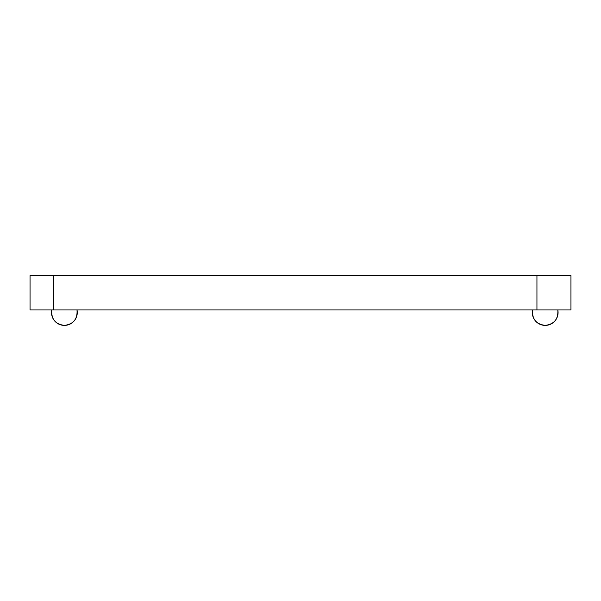 <?xml version="1.0" encoding="UTF-8"?>
<svg xmlns="http://www.w3.org/2000/svg" width="601" height="601" viewBox="0 0 601 601"><rect width="100%" height="100%" fill="white"/><g stroke="black" fill="none" stroke-linecap="round" stroke-linejoin="round"><path stroke-width="0.9" d="M545.19 325.396C536.145 324.202 531.938 319.048 532.576 309.943A12.876 12.876 0 0 0 545.19 325.396A12.876 12.876 0 0 0 557.811 309.943C558.449 319.048 554.242 324.202 545.19 325.396M64.39 325.396C55.345 324.202 51.138 319.048 51.776 309.943A12.876 12.876 0 0 0 64.39 325.396A12.876 12.876 0 0 0 77.011 309.943C77.649 319.048 73.442 324.202 64.39 325.396M570.95 309.943L30.05 309.943L53.391 309.943L53.391 275.604L30.05 275.604L53.391 275.604L53.391 309.943L536.941 309.943L536.941 275.604L53.391 275.604L536.941 275.604L536.941 309.943L570.95 309.943L570.95 275.604L536.941 275.604L570.95 275.604L570.95 309.943M30.05 309.943L30.05 275.604"/></g></svg>
